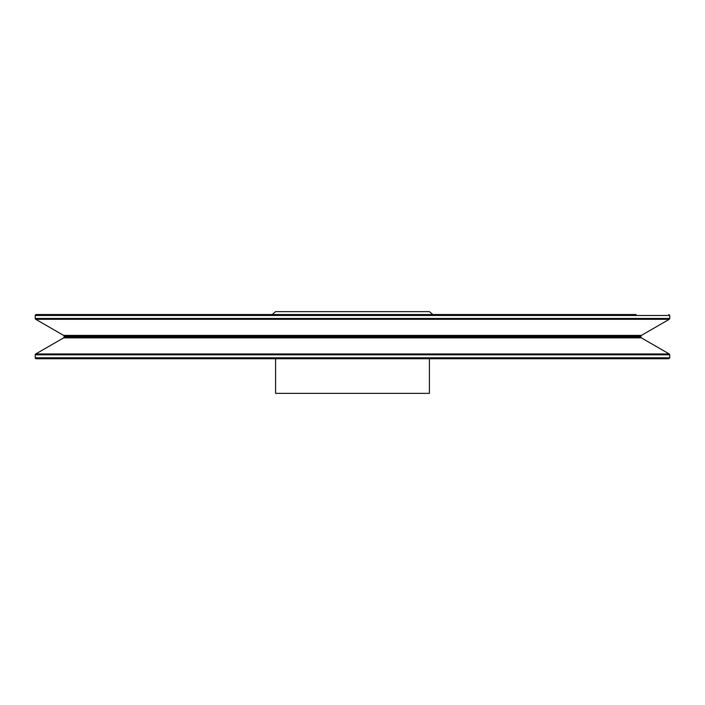 <?xml version="1.0" encoding="UTF-8"?>
<svg xmlns="http://www.w3.org/2000/svg" width="705" height="705" viewBox="0 0 705 705"><rect width="100%" height="100%" fill="white"/><g stroke="black" fill="none" stroke-linecap="round" stroke-linejoin="round"><path stroke-width="1.06" d="M432.844 314.527L429.407 311.645L275.593 311.645L272.156 314.527M35.25 354.809L669.75 354.809L669.75 357.787L668.789 358.748L36.211 358.748A0.961 0.961 0 0 1 35.25 357.787L35.25 354.809A0.961 0.961 0 0 1 35.735 353.972L63.609 337.88A0.961 0.961 0 0 0 64.093 337.043L64.093 336.232A0.961 0.961 0 0 0 63.609 335.395L35.735 319.303A0.961 0.961 0 0 1 35.25 318.466L35.25 315.488A0.961 0.961 0 0 1 36.211 314.527L636.104 314.527M429.407 358.748L429.407 393.355L275.593 393.355L275.593 358.748M669.75 354.809L669.265 353.972L35.735 353.972M669.75 357.787L35.25 357.787M63.609 337.88L641.391 337.88L669.265 353.972M35.735 319.303L669.265 319.303L669.75 318.466L35.25 318.466M35.25 315.488L669.75 315.488L669.75 318.466M669.265 319.303L641.391 335.395L63.609 335.395M64.093 336.232L640.907 336.232L640.907 337.043L64.093 337.043M669.75 315.488L668.789 314.527M640.907 337.043L641.391 337.88M641.391 335.395L640.907 336.232"/></g></svg>
